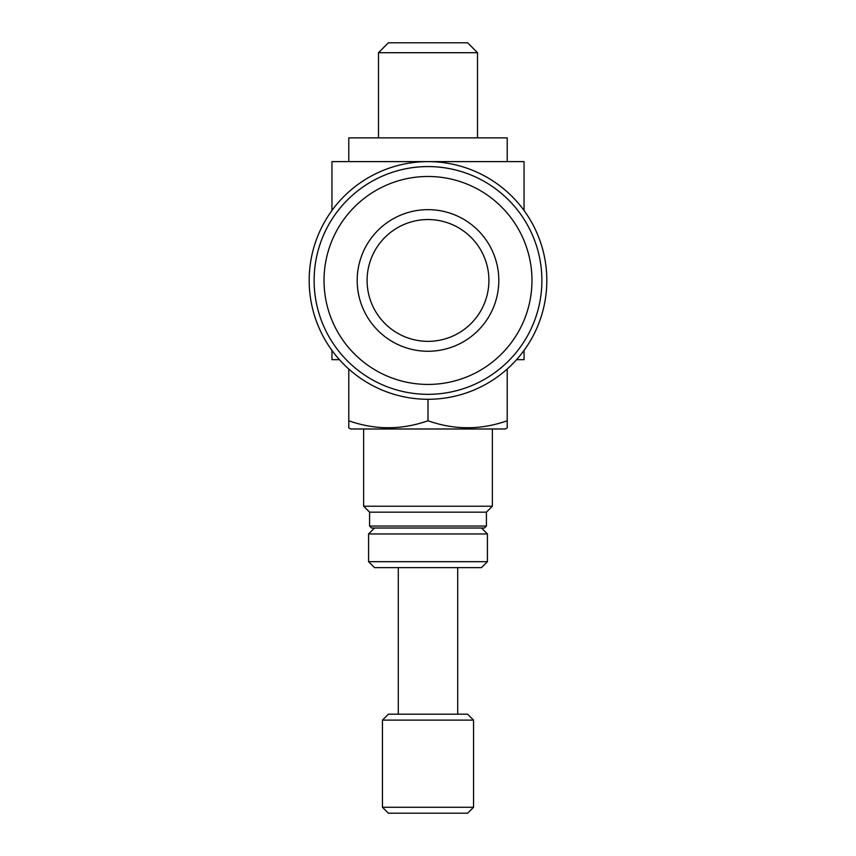 <?xml version="1.0" encoding="UTF-8"?>
<svg xmlns="http://www.w3.org/2000/svg" width="856" height="856" viewBox="0 0 856 856"><rect width="100%" height="100%" fill="white"/><g stroke="black" fill="none" stroke-linecap="round" stroke-linejoin="round"><path stroke-width="1.28" d="M477.509 137.859L477.509 52.698L378.491 52.698L378.491 137.859M378.491 52.698L388.389 42.8L467.611 42.8L477.509 52.698M507.223 161.624L507.223 137.859L348.777 137.859L348.777 161.624M546.824 280.458A118.824 118.824 0 0 1 428 399.281A118.824 118.824 0 0 1 309.177 280.458A118.824 118.824 0 0 1 428 161.624A118.824 118.824 0 0 1 546.824 280.458M524.054 350.414L524.054 359.67L516.564 359.67M524.054 210.501L524.054 161.624L331.946 161.624L331.946 210.501M339.436 359.67L331.946 359.67L331.946 350.414M457.703 714.182L457.703 567.624M398.297 714.182L398.297 567.624M388.389 714.182L467.611 714.182L473.55 720.121L382.45 720.121L388.389 714.182M473.55 807.262L467.611 813.2L388.389 813.2L382.45 807.262L473.55 807.262L473.55 720.121M368.583 533.951L487.417 533.951L487.417 561.686L368.583 561.686L368.583 533.951L374.532 528.013M368.583 561.686L374.532 567.624L481.468 567.624L487.417 561.686M507.223 423.174L507.223 420.767C480.74 430.065 454.333 430.065 428 420.767C401.528 430.065 375.121 430.065 348.777 420.767L348.777 427.85L350.757 428.995L505.243 428.995L507.223 427.85L507.223 369.022M369.578 526.033L486.422 526.033L484.443 528.013L371.558 528.013L369.578 526.033L369.578 512.166L363.64 506.228L492.361 506.228L492.361 428.995M363.64 506.228L363.64 428.995M369.578 512.166L486.422 512.166L492.361 506.228M486.422 526.033L486.422 512.166M367.096 280.458A60.904 60.904 0 0 1 428 219.553A60.904 60.904 0 0 1 488.904 280.458A60.904 60.904 0 0 1 428 341.351A60.904 60.904 0 0 1 367.096 280.458M498.802 280.458A70.802 70.802 0 0 1 428 351.26A70.802 70.802 0 0 1 357.198 280.458A70.802 70.802 0 0 1 428 209.656A70.802 70.802 0 0 1 498.802 280.458M324.028 280.458A103.972 103.972 0 0 1 428 176.486A103.972 103.972 0 0 1 531.972 280.458A103.972 103.972 0 0 1 428 384.43A103.972 103.972 0 0 1 324.028 280.458M314.12 280.458A113.88 113.88 0 0 1 428 166.578A113.88 113.88 0 0 1 541.88 280.458A113.88 113.88 0 0 1 428 394.327A113.88 113.88 0 0 1 314.12 280.458M428 420.767L428 399.281M348.777 420.767L348.777 369.022M382.45 807.262L382.45 720.121M481.468 528.013L487.417 533.951"/></g></svg>
